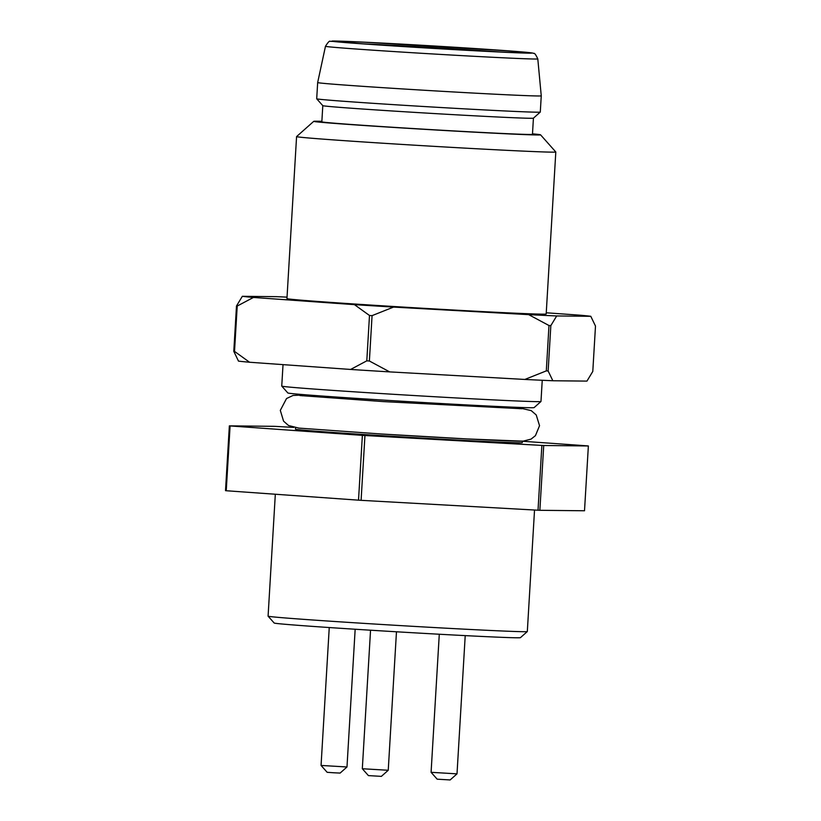 <?xml version="1.0" encoding="UTF-8"?>
<svg xmlns="http://www.w3.org/2000/svg" width="821" height="821" viewBox="0 0 821 821"><rect width="100%" height="100%" fill="white"/><g stroke="black" fill="none" stroke-linecap="round" stroke-linejoin="round"><path stroke-width="1.23" d="M527.308 631.565L520.442 637.65A123.355 1.509 -176.6 0 1 367.439 630.015A123.355 1.509 -176.6 0 1 274.183 623.026L268.087 616.161A129.841 1.591 3.4 0 0 268.087 616.161A129.841 1.591 3.4 0 0 366.248 623.519A129.841 1.591 3.4 0 0 527.308 631.565A129.841 1.591 3.4 0 0 527.318 631.544L534.533 510.026M499.64 51.939A94.138 1.149 3.4 0 0 364.185 43.893M283.029 364.627L281.747 386.086A129.841 1.591 3.4 0 0 281.757 386.106A129.841 1.591 3.4 0 0 379.918 393.464A129.841 1.591 3.4 0 0 540.967 401.51A129.841 1.591 3.4 0 0 540.977 401.49L542.24 380.277M540.967 401.51L534.102 407.606A123.355 1.509 -176.6 0 1 381.108 399.96A123.355 1.509 -176.6 0 1 287.853 392.972L281.757 386.106M287.032 297.14A176.915 2.165 3.4 0 0 276.431 296.668L242.339 296.309A176.915 2.165 3.4 0 0 253.422 297.448L354.446 304.642A176.915 2.165 3.4 0 0 393.546 307.085L372.067 315.633L369.378 361.004L389.698 371.892L524.824 379.446L546.304 370.887L548.992 325.526L528.673 314.638A176.915 2.165 3.4 0 0 556.689 315.952L590.792 316.301A176.915 2.165 3.4 0 0 579.708 315.172L546.252 312.78M389.698 371.892A176.915 2.165 -176.6 0 1 350.598 369.45L366.802 360.84L369.491 315.48L354.446 304.642M253.422 297.448L237.218 306.048L234.519 351.409L249.574 362.246L350.598 369.45M249.574 362.246A176.915 2.165 -176.6 0 1 238.49 361.117L233.79 351.337L236.489 305.976L242.339 296.309M556.689 315.952L550.84 325.619L548.141 370.979L552.841 380.749L586.943 381.108L592.793 371.441L595.492 326.081L590.792 316.301M552.841 380.749A176.915 2.165 -176.6 0 1 524.824 379.446M237.218 306.048A186.654 2.278 -176.6 0 1 236.489 305.976M233.79 351.337A186.654 2.278 3.4 0 0 234.519 351.409M296.576 136.594L286.95 298.608A129.841 1.591 3.4 0 0 416.473 307.885A129.841 1.591 3.4 0 0 546.181 314.012L555.807 151.998A129.841 1.591 -176.6 0 1 555.807 151.998A129.841 1.591 -176.6 0 1 426.099 145.881A129.841 1.591 -176.6 0 1 296.576 136.594A129.841 1.591 -176.6 0 1 296.586 136.584L313.745 121.344A113.616 1.385 3.4 0 0 399.632 127.809A113.616 1.385 3.4 0 0 540.557 134.818A113.616 1.385 3.4 0 0 532.49 133.844M393.546 307.085L528.673 314.638M372.067 315.633A186.654 2.278 -176.6 0 1 369.491 315.48M366.802 360.84A186.654 2.278 3.4 0 0 369.378 361.004M550.84 325.619A186.654 2.278 -176.6 0 1 548.992 325.526M546.304 370.887A186.654 2.278 3.4 0 0 548.141 370.979M408.776 46.859A95.759 1.17 -176.6 0 1 336.374 41.43A95.759 1.17 -176.6 0 1 432.031 45.925A95.759 1.17 -176.6 0 1 527.544 52.79A95.759 1.17 -176.6 0 1 408.776 46.859M537.796 58.896L541.255 95.841A111.995 1.365 -176.6 0 1 402.341 88.914A111.995 1.365 -176.6 0 1 317.665 82.552L325.475 46.284C328.01 42.24 329.601 40.588 330.227 41.337L361.671 42.056L512.684 51.169C537.006 53.067 532.429 53.211 533.732 53.447C534.45 52.811 535.805 54.617 537.796 58.896A106.35 1.303 -176.6 0 1 405.882 52.318A106.35 1.303 -176.6 0 1 325.475 46.284M533.424 118.162L532.46 134.357A105.499 1.293 3.4 0 1 401.602 127.83A105.499 1.293 3.4 0 1 321.842 121.847L322.797 105.652L316.711 98.797A111.995 1.365 3.4 0 0 316.711 98.797A111.995 1.365 3.4 0 0 401.377 105.139A111.995 1.365 3.4 0 0 540.28 112.077A111.995 1.365 3.4 0 0 540.29 112.056L541.255 95.841M322.807 105.652A105.499 1.293 3.4 0 0 402.567 111.635A105.499 1.293 3.4 0 0 533.414 118.173L540.28 112.077M321.873 121.323A113.616 1.385 3.4 0 0 313.745 121.344M522.372 441.031A113.616 1.385 -176.6 0 1 381.447 434.011M538.022 510.221L541.87 445.413A186.654 2.278 3.4 0 0 543.718 445.495L588.37 445.967L584.511 510.765L539.869 510.303A186.654 2.278 -176.6 0 1 538.022 510.221L361.096 500.328A186.654 2.278 -176.6 0 1 358.52 500.163L226.237 490.742A186.654 2.278 -176.6 0 1 225.508 490.66L229.357 425.863A186.654 2.278 3.4 0 0 230.096 425.935L226.237 490.742M522.361 441.236L587.641 445.885A186.654 2.278 3.4 0 1 588.37 445.967M543.718 445.495L539.869 510.303M541.87 445.413L364.945 435.52L361.096 500.328M358.52 500.163L362.369 435.366A186.654 2.278 3.4 0 0 364.945 435.52M362.369 435.366L230.096 425.935M293.723 427.413L275.856 426.407A186.654 2.278 3.4 0 0 274.009 426.325L229.357 425.863M522.361 441.185L522.279 442.652A113.616 1.385 -176.6 0 1 381.344 435.623A113.616 1.385 -176.6 0 1 295.447 429.178L295.539 427.71M381.375 776.368L368.413 775.599L362.318 768.733L388.241 770.272L381.375 776.368M450.144 779.95L437.183 779.18L431.087 772.315L457.01 773.854L450.144 779.95M346.985 766.978L340.12 773.074L333.634 772.766L327.158 772.304L321.062 765.439L346.985 766.978L355.165 629.235M407.76 46.848A99.926 1.221 3.4 0 0 527.872 52.452A99.926 1.221 3.4 0 0 360.255 41.984A99.926 1.221 3.4 0 0 407.76 46.848M519.488 407.432L519.416 408.725M302.385 394.532L302.313 395.825M316.701 98.777L317.665 82.552M540.557 134.818L555.796 151.977M302.354 395.024L293.035 395.465L286.539 398.534L280.31 410.377L283.563 421.152L288.54 425.514L298.844 428.1L381.396 434.001L467.067 438.937L523.028 441.175L531.054 439.122L535.446 435.643L539.541 425.689L536.216 414.944L531.197 410.613L519.467 407.924M299.901 395.548L383.417 401.602L521.838 408.735M275.322 494.242L268.087 616.14M370.548 630.2L362.318 768.733M396.471 631.78L388.241 770.272M439.286 634.233L431.087 772.315M465.22 635.618L457.01 773.854M329.252 627.531L321.062 765.439"/></g></svg>
